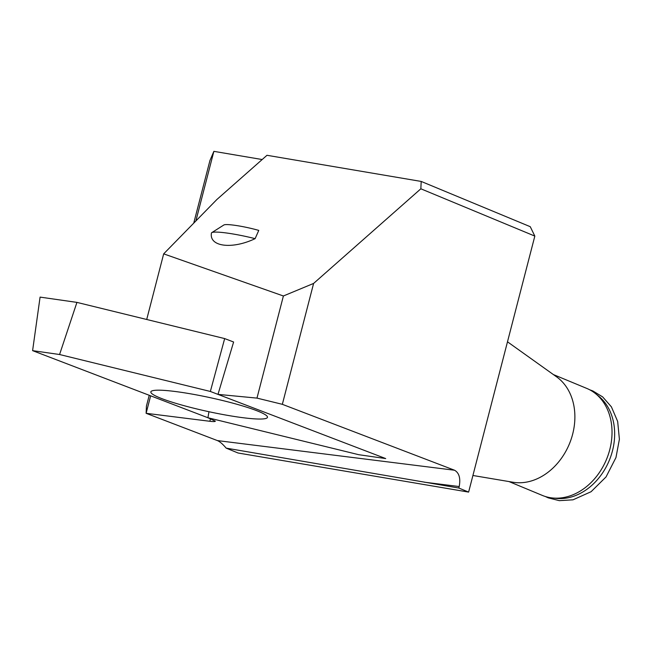 <?xml version="1.0" encoding="UTF-8"?>
<svg xmlns="http://www.w3.org/2000/svg" width="652" height="652" viewBox="0 0 652 652"><rect width="100%" height="100%" fill="white"/><g stroke="black" fill="none" stroke-linecap="round" stroke-linejoin="round"><path stroke-width="0.98" d="M210.506 418.739L209.846 421.282C213.285 421.697 215.119 421.665 215.356 421.184L207.939 417.753L358.722 454.697L385.699 458.568L210.36 391.461L224.663 338.584L233.612 342.007L217.988 394.378L256.978 398.111L283.392 295.984L313.604 283.433L282.34 404.322L454.566 470.239C459.163 472.879 460.711 478.315 459.204 486.547L458.829 488.038L468.617 492.097L534.827 236.089L420.85 188.795L313.604 283.433M146.708 319.488L163.676 253.856L283.392 295.984M534.827 236.089L530.255 226.692L421.192 181.435L266.986 155.29L216.888 199.496L163.676 253.856M210.36 391.461L59.576 354.517L32.6 350.646L207.939 417.753L358.722 454.697L385.699 458.568L217.988 394.378M209.846 421.282L146.121 413.303L150.645 395.829M458.829 488.038L226.162 448.128C222.805 444.126 219.879 441.608 217.393 440.581L146.121 413.303L146.431 406.09L149.226 395.283M282.34 404.322L256.978 398.111M255.119 238.656L258.762 230.4A24.026 2.82 12.3 0 0 223.864 224.989L211.729 232.666A34.328 4.026 -167.7 0 0 211.468 232.903C208.852 246.668 231.867 249.7 255.119 238.656A34.328 4.026 -167.7 0 0 211.729 232.666M421.192 181.435L420.85 188.795M195.861 220.979L213.872 151.345L262.177 159.536M213.872 151.345L209.944 160.506L193.742 223.139M468.617 492.097L238.07 453.001L226.162 448.128M174.728 391.436A59.691 7.001 -167.7 0 0 151.068 391.461A59.691 7.001 -167.7 0 0 207.662 411.445A59.691 7.001 -167.7 0 0 267.434 416.815A59.691 7.001 -167.7 0 0 234.451 403.588A59.691 7.001 -167.7 0 0 174.728 391.436A59.691 7.001 -167.7 0 0 151.068 391.461A59.691 7.001 -167.7 0 0 207.662 411.445A59.691 7.001 -167.7 0 0 267.434 416.815A59.691 7.001 -167.7 0 0 234.451 403.588A59.691 7.001 -167.7 0 0 174.728 391.436M507.484 341.811L556.71 376.946A57.93 45.461 112.5 0 1 569.383 443.922A57.93 45.461 112.5 0 1 513.018 482.244A57.93 45.461 112.5 0 1 512.977 482.244M508.959 481.559L542.334 495.414A57.93 45.461 -67.5 0 0 550.125 497.655A57.93 45.461 -67.5 0 0 552.268 497.957A57.93 45.461 -67.5 0 0 606.523 459.334A57.93 45.461 -67.5 0 0 595.553 393.645A57.93 45.461 -67.5 0 0 586.743 388.405L553.361 374.558M552.268 497.957L556.009 498.364A56.846 44.613 -67.5 0 0 609.253 460.467A56.846 44.613 -67.5 0 0 598.487 396L595.553 393.645M224.663 338.584L76.928 302.389L59.576 354.517M76.928 302.389L40.082 297.108L32.6 350.646M208.942 411.722L207.939 417.753L32.6 350.646L40.082 297.108M454.566 470.239L217.393 440.581M424.33 482.187L459.204 486.547M513.018 482.244L472.912 475.487M545.268 496.482L548.218 497.851L559.302 500.654L573.01 499.815L591.103 491.706L606.042 476.93L615.961 457.574L619.4 439.261L617.664 421.453L611.405 406.856L602.66 396.905L592.855 390.947L589.571 389.733"/></g></svg>
